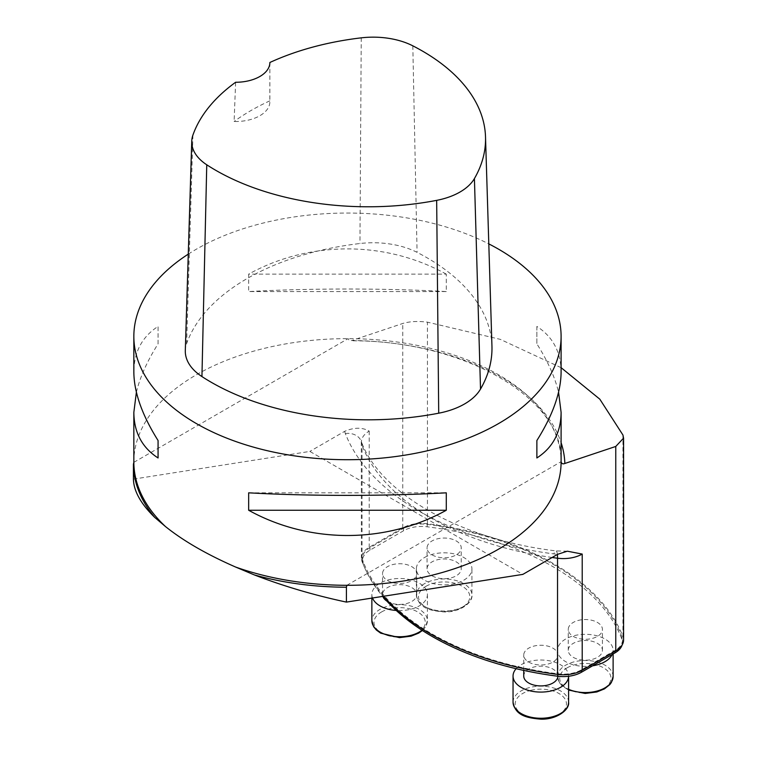 <?xml version="1.0" encoding="UTF-8"?>
<svg xmlns="http://www.w3.org/2000/svg" width="757" height="757" viewBox="0 0 757 757"><rect width="100%" height="100%" fill="white"/><g stroke="black" fill="none" stroke-linecap="round" stroke-linejoin="round"><path stroke-width="0.57" stroke-dasharray="3.79 2.84" d="M622.112 645.002A25.634 14.799 0 0 0 622.509 642.409A25.634 14.799 0 0 0 621.904 639.201A256.349 148.003 0 0 0 427.203 526.796A25.634 14.799 0 0 0 403.519 530.78L369.974 550.15A25.634 14.799 0 0 0 362.461 560.615A25.634 14.799 0 0 0 363.076 563.823A256.349 148.003 0 0 0 382.73 596.393M363.076 561.382A25.634 14.799 180 0 1 362.461 558.174A25.634 14.799 180 0 1 369.974 547.708L403.519 528.339A25.634 14.799 180 0 1 427.203 524.355A256.349 148.003 180 0 1 621.904 636.76A25.634 14.799 180 0 1 622.509 639.968A25.634 14.799 180 0 1 615.006 650.433L581.452 669.803A25.634 14.799 180 0 1 557.767 673.787A256.349 148.003 180 0 1 363.076 561.382L363.076 563.823M133.421 479.134L309.859 451.418L522.85 574.383M133.847 462.338L348.106 338.634L349.318 340.641L351.863 340.508A217.429 125.53 180 0 1 561.098 442.646M561.098 367.665L500.282 339.354L427.44 322.16C417.911 320.959 409.688 321.403 402.771 323.476L351.863 340.508M383.525 596.27A257.418 148.618 180 0 1 362.035 561.514A26.703 15.414 180 0 1 361.401 558.174A26.703 15.414 180 0 1 369.217 547.273L402.771 527.903A26.703 15.414 180 0 1 427.44 523.749A257.418 148.618 180 0 1 622.945 636.628A26.703 15.414 180 0 1 623.579 639.968M552.118 557.493A257.418 148.618 180 0 1 362.035 445.343A26.703 15.414 180 0 1 361.401 442.003A26.703 15.414 180 0 1 369.217 431.102C362.262 427.232 354.087 427.308 344.672 431.32L309.859 451.418M346.838 585.303L561.098 461.685M573.257 636.391A17.089 9.869 0 0 0 591.879 638.529A17.089 9.869 0 0 0 602.43 629.417A17.089 9.869 0 0 0 585.341 619.548A17.089 9.869 0 0 0 568.252 629.417A17.089 9.869 0 0 0 573.257 636.391M528.736 662.091A17.089 9.869 0 0 0 547.368 664.23A17.089 9.869 0 0 0 557.909 655.117A17.089 9.869 0 0 0 540.82 645.248A17.089 9.869 0 0 0 523.73 655.117A17.089 9.869 0 0 0 528.736 662.091M387.556 580.581A17.089 9.869 0 0 0 406.178 582.72A17.089 9.869 0 0 0 416.728 573.607A17.089 9.869 0 0 0 399.639 563.738A17.089 9.869 0 0 0 382.55 573.607A17.089 9.869 0 0 0 387.556 580.581M432.067 554.881A17.089 9.869 0 0 0 450.689 557.02A17.089 9.869 0 0 0 461.24 547.907A17.089 9.869 0 0 0 444.151 538.038A17.089 9.869 0 0 0 427.062 547.907A17.089 9.869 0 0 0 432.067 554.881M269.87 62.49L269.833 100.861A34.179 19.729 180 0 1 269.87 101.779A34.179 19.729 180 0 1 234.112 121.489L235.616 82.267M269.833 100.861A216.937 125.246 0 0 0 234.112 121.489M185.304 350.548A66.228 38.238 180 0 1 186.629 343.593A222.17 128.274 180 0 1 359.954 243.517A66.228 38.238 180 0 1 417.079 252.355A222.17 128.274 180 0 1 491.946 346.119M136.383 392.202C140.026 377.1 147.255 360.994 158.071 343.867L158.071 326.428C142.079 336.789 134.008 351.996 133.847 372.056M158.071 343.867L158.071 326.428M248.665 492.826L446.28 492.826M561.098 372.056C560.946 351.996 552.865 336.789 536.874 326.428L536.874 343.867C547.689 360.994 554.919 377.1 558.562 392.202M536.874 326.428L536.874 343.867M446.28 291.568L248.665 291.568C309.433 288.171 385.512 288.171 446.28 291.568L446.28 274.129L248.665 274.129L248.665 291.568M446.28 274.129C385.512 240.489 309.433 240.489 248.665 274.129M188.275 254.134A213.625 123.334 180 0 1 488.804 243.896M133.847 461.969A213.625 123.334 180 0 1 348.106 338.634A213.625 123.334 0 0 1 498.532 374.753A213.625 123.334 0 0 1 561.098 461.6M557.909 676.247A17.089 9.869 -0 0 0 557.909 676.048A17.089 9.869 -0 0 0 540.82 666.179A17.089 9.869 -0 0 0 523.73 676.048M516.142 668.696A27.772 16.029 180 0 1 530.203 661.23A27.772 16.029 180 0 1 568.592 676.048A27.772 16.029 180 0 1 568.592 676.266L568.592 676.048M573.257 657.322A17.089 9.869 -0 0 0 591.879 659.461A17.089 9.869 -0 0 0 602.43 650.348A17.089 9.869 -0 0 0 585.341 640.479A17.089 9.869 -0 0 0 568.252 650.348A17.089 9.869 -0 0 0 573.257 657.322M592.561 665.829A27.772 16.029 180 0 1 557.568 650.348A27.772 16.029 180 0 1 565.697 639.012A27.772 16.029 180 0 1 595.967 635.539A27.772 16.029 180 0 1 613.113 650.348A27.772 16.029 180 0 1 612.158 654.521M432.067 575.812A17.089 9.869 -0 0 0 450.689 577.951A17.089 9.869 -0 0 0 461.24 568.838A17.089 9.869 -0 0 0 444.151 558.969A17.089 9.869 -0 0 0 427.062 568.838A17.089 9.869 -0 0 0 432.067 575.812M424.516 557.502A27.772 16.029 180 0 1 454.777 554.02A27.772 16.029 180 0 1 471.923 568.838A27.772 16.029 180 0 1 444.151 584.868A27.772 16.029 180 0 1 416.378 568.838A27.772 16.029 180 0 1 424.516 557.502M386.865 601.096A17.089 9.869 -0 0 0 387.556 601.512A17.089 9.869 -0 0 0 406.178 603.651A17.089 9.869 -0 0 0 416.728 594.538A17.089 9.869 -0 0 0 399.639 584.669A17.089 9.869 -0 0 0 382.55 594.538A17.089 9.869 -0 0 0 382.938 596.639M372.52 598.002A27.772 16.029 180 0 1 371.867 594.538A27.772 16.029 180 0 1 380.005 583.202A27.772 16.029 180 0 1 410.266 579.72A27.772 16.029 180 0 1 427.412 594.538A27.772 16.029 180 0 1 396.233 610.454M369.974 547.708L369.974 550.15M427.203 524.355L427.203 526.796M403.519 528.339L403.519 530.78M581.452 669.803L581.452 670.655M615.006 650.433L615.006 651.304M621.904 636.76L621.904 639.201M557.767 673.787L557.767 674.421M402.771 527.903L402.771 323.476M369.217 431.102L369.217 547.273M344.672 431.32A43.792 25.284 0 0 0 345.353 433.524A274.507 158.487 0 0 0 553.84 553.897A43.792 25.284 0 0 0 557.663 554.285M427.44 523.749L427.44 322.16M622.945 636.628L622.945 435.029M345.353 433.524A17.089 13.626 159 0 1 361.297 441.35A17.089 13.626 159 0 1 362.035 445.343L362.035 561.514M557.37 554.455A17.089 3.028 97.3 0 0 556.007 550.897A17.089 3.028 97.3 0 0 553.84 553.897M192.94 135.02L186.629 343.593M412.811 45.827L417.079 252.355M361.24 37.85L359.954 243.517M531.026 690.28A25.634 14.799 180 0 1 566.236 705.893A25.634 14.799 180 0 1 525.207 715.696A25.634 14.799 180 0 1 531.026 690.28M568.592 702.212A27.772 16.029 -0 0 0 530.203 687.394A27.772 16.029 -0 0 0 513.047 702.212M567.211 667.788A25.634 14.799 180 0 1 610.104 674.43A25.634 14.799 180 0 1 578.708 692.551A25.634 14.799 180 0 1 567.211 667.788M613.113 676.512A27.772 16.029 -0 0 0 595.967 661.703A27.772 16.029 -0 0 0 565.697 665.176A27.772 16.029 -0 0 0 557.568 676.512A27.772 16.029 -0 0 0 568.592 689.305M426.03 586.278A25.634 14.799 180 0 1 468.914 592.911A25.634 14.799 180 0 1 437.518 611.041A25.634 14.799 180 0 1 426.03 586.278M424.516 583.666A27.772 16.029 -0 0 0 416.378 595.002A27.772 16.029 -0 0 0 444.151 611.031A27.772 16.029 -0 0 0 471.923 595.002A27.772 16.029 -0 0 0 454.777 580.184A27.772 16.029 -0 0 0 424.516 583.666M381.509 611.978A25.634 14.799 180 0 1 424.403 618.611A25.634 14.799 180 0 1 393.006 636.741A25.634 14.799 180 0 1 381.509 611.978M421.98 630.231A27.772 16.029 -0 0 0 427.412 620.702A27.772 16.029 -0 0 0 410.266 605.884A27.772 16.029 -0 0 0 380.005 609.366A27.772 16.029 -0 0 0 371.867 620.702M362.461 558.174L362.461 560.615M622.509 639.968L622.509 642.409M561.098 461.619C564.343 399.526 464.23 339.808 350.254 340.811M567.466 551.219L556.007 550.897C458.288 539.419 378.632 491.473 361.297 441.35L361.401 558.174M269.87 62.528L269.87 101.779M557.909 676.048L557.909 655.117M523.73 670.409L523.73 655.117M602.43 650.348L602.43 629.417M568.252 650.348L568.252 629.417M557.568 650.348L557.568 676.512L559.338 682.549L561.987 685.776L568.592 690.081M613.113 650.348L613.113 653.972M461.24 568.838L461.24 547.907M427.062 568.838L427.062 547.907M416.378 568.838L416.378 595.002C418.649 608.628 430.733 610.767 443.999 611.94C459.679 612.602 473.153 602.629 471.923 595.002L471.923 568.838M416.728 594.538L416.728 573.607M382.55 594.538L382.55 573.607M371.867 594.538L371.867 598.106M427.412 594.538L427.412 620.702L425.633 626.749L422.397 630.496"/><path stroke-width="1.14" d="M382.73 596.393A256.349 148.003 0 0 0 557.767 676.228A25.634 14.799 0 0 0 581.452 672.244L615.006 652.875A25.634 14.799 0 0 0 622.112 645.002M567.277 551.228L557.663 554.285L522.85 574.383L346.413 602.099C314.117 595.21 283.402 586.145 254.267 574.894L235.607 567.04C206.756 554.408 183.383 540.914 165.48 526.56L154.778 517.457C140.821 503.821 133.705 491.047 133.421 479.134L133.421 464.259A214.051 123.58 0 0 0 154.778 517.457M488.804 243.896A213.625 123.334 180 0 1 498.532 249.167A213.625 123.334 180 0 1 561.098 336.382A213.625 123.334 180 0 1 347.472 459.717A213.625 123.334 180 0 1 133.847 336.382L133.847 372.056C134.008 392.268 142.079 415.091 158.071 440.527L158.071 457.966C142.079 447.614 134.008 432.398 133.847 412.338L133.847 461.969A213.625 123.334 180 0 0 133.847 462.338L133.421 464.259M254.267 574.894A214.051 123.58 0 0 0 346.413 587.224L346.838 585.303A213.625 123.334 180 0 0 561.098 461.969A213.625 123.334 180 0 0 561.098 461.6C561.505 463.672 562.763 464.296 564.854 463.473L615.763 446.45L623.56 438.161L622.945 435.029L599.809 399.166L561.098 367.665M346.413 587.224L346.413 602.099M567.466 551.219L582.209 554.067L582.209 670.238A26.703 15.414 180 0 1 557.54 674.392A257.418 148.618 180 0 1 383.525 596.27M623.579 438.161L623.579 639.968A26.703 15.414 180 0 1 615.763 650.869L582.209 670.238M485.511 136.875A215.736 124.555 180 0 0 412.811 45.827A59.784 34.519 180 0 0 361.24 37.85A215.736 124.555 180 0 0 269.87 62.49A34.179 19.729 180 0 1 269.87 62.528A34.179 19.729 180 0 1 235.616 82.267A215.736 124.555 180 0 0 192.94 135.02A59.784 34.519 180 0 0 191.748 141.304L185.304 350.548A66.228 38.238 180 0 0 201.939 376.57A222.17 128.274 180 0 0 438.71 413.199A66.228 38.238 180 0 0 480.525 389.051A222.17 128.274 180 0 0 491.946 346.119L485.511 136.875A215.736 124.555 180 0 1 474.421 178.567A59.784 34.519 180 0 1 436.666 200.359A215.736 124.555 180 0 1 206.756 164.789A59.784 34.519 180 0 1 191.748 141.304M133.847 412.338L136.383 392.202M158.071 440.527L158.071 457.966M248.665 510.265L446.28 510.265C385.512 543.904 309.433 543.904 248.665 510.265L248.665 492.826C309.433 496.223 385.512 496.223 446.28 492.826L446.28 510.265M558.562 392.202L561.098 412.338C560.946 432.398 552.865 447.614 536.874 457.966L536.874 440.527C552.865 415.091 560.946 392.268 561.098 372.056L561.098 336.382M536.874 457.966L536.874 440.527M133.847 336.382A213.625 123.334 180 0 1 188.275 254.134M523.73 670.409L523.73 676.048A17.089 9.869 -0 0 0 525.027 679.824A17.089 9.869 -0 0 0 528.736 683.022A17.089 9.869 -0 0 0 547.207 685.199A17.089 9.869 -0 0 0 557.909 676.247M513.047 676.048L513.047 702.212A27.772 16.029 -0 0 0 540.82 718.251A27.772 16.029 -0 0 0 568.592 702.212L568.592 676.266A27.772 16.029 180 0 1 540.64 692.087A27.772 16.029 180 0 1 513.047 676.048A27.772 16.029 180 0 1 516.142 668.696M612.158 654.521A27.772 16.029 180 0 1 592.561 665.829M382.938 596.639A17.089 9.869 -0 0 0 386.865 601.096M396.233 610.454A27.772 16.029 180 0 1 372.52 598.002M581.452 670.655L581.452 672.244M615.006 651.304L615.006 652.875M557.767 674.421L557.767 676.228M235.607 567.04A213.625 123.334 0 0 0 346.838 585.303M133.847 462.338A213.625 123.334 0 0 0 165.48 526.56M615.763 650.869L615.763 446.45M561.098 442.646A217.429 125.53 180 0 1 564.854 463.473M582.209 554.067A26.703 15.414 180 0 1 557.54 558.221L557.54 674.392M557.37 554.455A17.089 3.028 97.3 0 1 557.54 558.221A257.418 148.618 180 0 1 552.118 557.493M206.756 164.789L201.939 376.57M436.666 200.359L438.71 413.199M474.421 178.567L480.525 389.051M568.592 689.305A27.772 16.029 -0 0 0 597.718 690.867A27.772 16.029 -0 0 0 613.113 676.512L613.113 653.972M371.867 598.106L371.867 620.702A27.772 16.029 -0 0 0 390.953 635.927A27.772 16.029 -0 0 0 421.98 630.231M561.098 412.338L561.098 461.969M513.047 702.212C515.318 715.838 527.402 717.977 540.668 719.15C556.348 719.822 569.822 709.839 568.592 702.212M568.592 690.081L585.189 693.45L596.79 691.974L604.436 688.889L609.849 684.574L611.334 682.559L613.113 676.512M371.867 620.702L373.636 626.73L376.286 629.966L380.657 633.145L399.488 637.64L411.089 636.164L418.735 633.079L422.397 630.496"/></g></svg>
